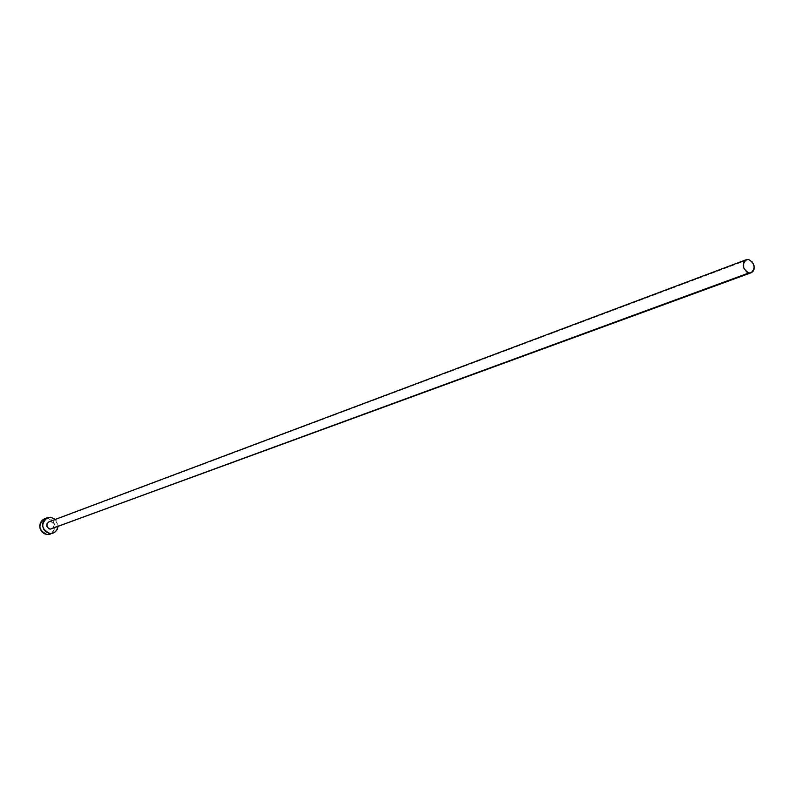 <?xml version="1.0" encoding="UTF-8"?>
<svg xmlns="http://www.w3.org/2000/svg" width="794" height="794" viewBox="0 0 794 794"><rect width="100%" height="100%" fill="white"/><g stroke="black" fill="none" stroke-linecap="round" stroke-linejoin="round"><path stroke-width="0.6" stroke-dasharray="3.97 2.98" d="M51.66 528.973C54.945 526.035 54.558 523.574 50.508 521.579L748.593 259.489L50.508 521.579L51.878 521.995L53.744 524.229L53.625 527.127L52.781 528.288M44.543 518.78L47.789 518.343L50.717 519.236L53.148 521.231L54.707 524.01L55.163 527.156L54.449 530.203L52.662 532.675L50.24 534.154C57.267 527.901 56.453 522.631 47.789 518.343L50.687 517.241L44.524 518.78M55.342 519.385L58.041 526.64L57.625 522.928L55.342 519.385M50.508 521.579L48.99 521.777"/><path stroke-width="1.19" d="M52.781 528.288L748.921 272.938C742.529 268.987 741.656 264.571 746.3 259.678L748.593 259.489C754.975 263.469 755.838 267.896 751.154 272.759L748.921 272.938L50.181 529.161L751.134 272.769M47.412 517.678L50.687 517.241L46.32 518.204L44.087 520.249L42.797 523.067L42.668 526.243L43.7 529.29L45.744 531.742L50.002 533.508C41.338 529.29 40.474 524.01 47.412 517.678L44.524 518.78C37.606 525.092 38.469 530.352 47.104 534.551L54.359 532.526L56.592 530.481L58.041 526.64L57.138 529.598L54.726 532.298L47.104 534.551L53.119 533.111M50.687 517.241L55.342 519.385L50.687 517.241M746.3 259.678L48.99 521.777C45.744 524.725 46.141 527.186 50.181 529.161L48.811 528.744L46.935 526.511L47.064 523.603L49.01 521.767M49.109 521.737L50.508 521.579M44.543 518.78L42.221 520.199L40.434 522.67L39.71 525.727L40.166 528.883L41.735 531.672L44.166 533.667L47.104 534.551L50.24 534.154M748.593 259.489L746.479 259.618L744.712 260.75L743.551 262.715L743.68 267.876L746.777 272.054L748.921 272.938L751.035 272.799L752.791 271.657L753.943 269.692L754.3 267.201L752.553 262.159L748.593 259.489"/></g></svg>
